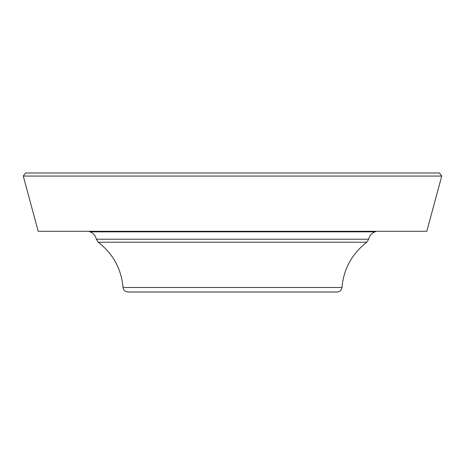 <?xml version="1.0" encoding="UTF-8"?>
<svg xmlns="http://www.w3.org/2000/svg" width="465" height="465" viewBox="0 0 465 465"><rect width="100%" height="100%" fill="white"/><g stroke="black" fill="none" stroke-linecap="round" stroke-linejoin="round"><path stroke-width="0.7" d="M123.045 287.498C123.504 290.241 125.12 291.741 127.892 292.003L337.108 292.003C339.898 291.758 341.508 290.259 341.955 287.498L123.045 287.498C121.33 268.805 113.047 253.716 98.208 242.23L366.792 242.23C351.982 253.733 343.699 268.822 341.955 287.498M23.25 176.061L25.592 172.997L439.408 172.997L441.75 176.061L426.794 231.285L38.206 231.285L23.25 176.061L441.75 176.061M376.08 231.285L374.982 231.843C371.576 233.186 369.472 235.645 368.669 239.219L366.792 242.23M368.669 239.219L96.331 239.219L98.208 242.23M88.92 231.285L90.018 231.843L374.982 231.843M96.331 239.219C95.54 235.639 93.436 233.18 90.018 231.843"/></g></svg>
